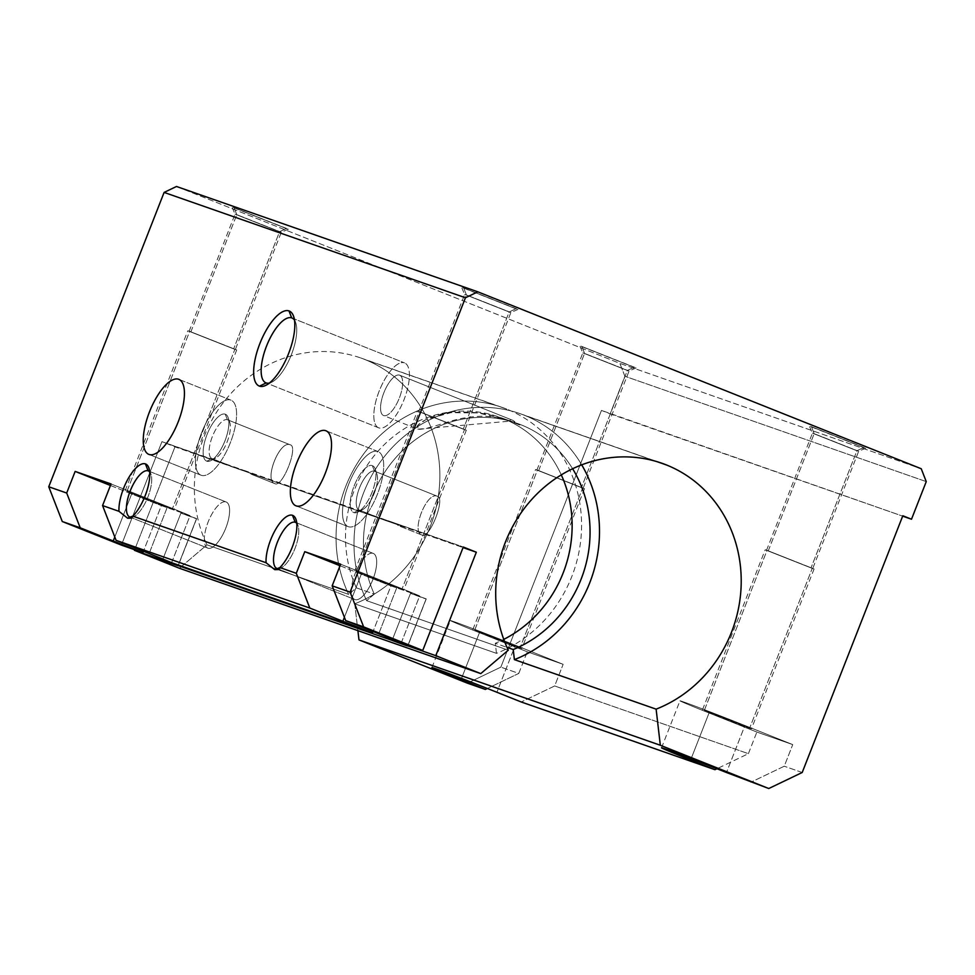 <?xml version="1.0" encoding="UTF-8"?>
<svg xmlns="http://www.w3.org/2000/svg" width="975" height="975" viewBox="0 0 975 975"><rect width="100%" height="100%" fill="white"/><g stroke="black" fill="none" stroke-linecap="round" stroke-linejoin="round"><path stroke-width="0.73" stroke-dasharray="4.88 3.66" d="M466.416 294.938L463.698 287.966L517.993 309.428L515.86 308.77L509.157 311.988L510.9 312.524L466.416 294.938L510.912 312.524L509.157 311.988L463.247 429.146L464.99 429.683L420.493 412.096L466.416 294.938L420.493 412.096L463.247 429.146L418.75 411.56L463.247 429.146L509.157 311.988L464.661 294.401L509.157 311.988L515.86 308.77L461.565 287.32L463.698 287.966L466.416 294.938M356.618 571.472L419.262 411.608L466.318 430.207L464.478 429.646L401.822 589.509L403.674 590.07L356.618 571.472L374.388 579.016L401.822 589.509L464.478 429.646L417.422 411.036L419.262 411.608L356.618 571.472L401.822 589.509L356.618 571.472M814.174 433.68L811.468 426.709L865.751 448.183L863.631 447.525L856.928 450.742L858.67 451.279L814.174 433.68L858.67 451.279L856.928 450.742L811.017 567.901L812.76 568.437L768.263 550.851L814.174 433.68L768.263 550.851L811.017 567.901L766.521 550.314L811.017 567.901L856.928 450.742L812.431 433.156L856.928 450.742L863.631 447.525L809.335 426.075L811.468 426.709L814.174 433.68M704.377 710.227L767.033 550.351L814.088 568.961L812.248 568.388L749.592 728.264L751.445 728.825L704.377 710.227L722.158 717.771L749.592 728.264L812.248 568.388L765.18 549.79L767.033 550.351L704.377 710.227L749.592 728.264L704.377 710.227M584.573 353.425L581.856 346.454L636.151 367.916L634.03 367.258L627.327 370.476L629.07 371.012L584.573 353.425L629.07 371.012L627.327 370.476L581.405 487.634L583.16 488.17L538.663 470.584L584.573 353.425L538.663 470.584L581.405 487.634L536.908 470.048L581.405 487.634L627.327 370.476L582.831 352.889L627.327 370.476L634.03 367.258L579.735 345.808L581.856 346.454L584.573 353.425M474.776 629.96L537.432 470.084L584.488 488.694L582.636 488.122L519.992 647.997L521.832 648.558L474.776 629.96L492.558 637.504L519.992 647.997L582.636 488.122L535.58 469.523L537.432 470.084L474.776 629.96L519.992 647.997L474.776 629.96M236.803 214.671L234.098 207.699L288.381 229.162L286.26 228.503L279.557 231.721L281.3 232.257L236.803 214.671L281.3 232.257L279.557 231.721L233.647 348.879L235.389 349.416L190.893 331.829L236.803 214.671L190.893 331.829L233.647 348.879L189.138 331.293L233.647 348.879L279.557 231.721L235.06 214.134L279.557 231.721L286.26 228.503L231.965 207.053L234.098 207.699L236.803 214.671M127.006 491.205L189.662 331.342L236.718 349.94L234.865 349.379L172.222 509.242L174.062 509.803L127.006 491.205L144.787 498.749L172.222 509.242L234.865 349.379L187.809 330.769L189.662 331.342L127.006 491.205L172.222 509.242L127.006 491.205M399.665 375.192L512.679 420.286L519.907 425.015L514.837 422.638L520.979 424.783A121.217 112.308 109.3 0 0 516.75 423.211A121.217 112.308 109.3 0 0 393.473 460.371A121.217 112.308 109.3 0 0 374.29 594.116L366.6 600.649L374.29 594.116L356.35 587.84L348.66 594.384A131.32 121.668 -70.7 0 1 369.598 446.452A131.32 121.668 -70.7 0 1 506.72 409.11A131.32 121.668 109.3 0 0 502.149 407.404A131.32 121.668 109.3 0 0 367.928 448.463A131.32 121.668 109.3 0 0 348.66 594.384L206.956 544.842A131.32 121.668 -70.7 0 1 226.224 398.921A131.32 121.668 -70.7 0 1 360.445 357.862A131.32 121.668 -70.7 0 1 365.016 359.58L506.72 409.11A131.32 121.668 -70.7 0 1 581.453 530.985A131.32 121.668 -70.7 0 1 496.47 653.348L495.288 643.281L507.012 647.376L495.288 643.281A121.217 112.308 109.3 0 0 503.77 639.381A121.217 112.308 -70.7 0 1 495.288 643.281L496.47 653.348L354.754 603.805A131.32 121.668 109.3 0 0 439.737 481.443A131.32 121.668 109.3 0 0 365.016 359.58A131.32 121.668 -70.7 0 1 439.737 481.443A131.32 121.668 -70.7 0 1 354.754 603.805L496.47 653.348A131.32 121.668 109.3 0 0 581.453 530.985A131.32 121.668 109.3 0 0 506.72 409.11L365.016 359.58A131.32 121.668 109.3 0 0 227.894 396.923A131.32 121.668 109.3 0 0 206.956 544.842L179.412 568.254L206.956 544.842L348.66 594.384L356.35 587.84L374.29 594.116A121.217 112.308 -70.7 0 1 395.021 458.53A121.217 112.308 -70.7 0 1 520.979 424.783A121.217 112.308 -70.7 0 1 572.617 468.743A121.217 112.308 109.3 0 0 520.979 424.783L514.837 422.638A21.718 8.166 -68.2 0 0 512.679 420.286A21.718 8.166 -68.2 0 0 512.558 420.237A21.718 8.166 -68.2 0 0 509.182 420.664L478.359 412.913L450.889 412.681L426.246 419.372L417.995 425.076L417.8 429.195C411.572 425.039 435.228 413.144 451.23 412.632C471.62 410.816 490.937 413.485 509.182 420.664L503.039 418.519A121.217 112.308 -70.7 0 1 561.283 474.886A121.217 112.308 109.3 0 0 503.039 418.519L509.182 420.664A21.718 8.166 111.8 0 1 512.558 420.237A21.718 8.166 111.8 0 1 512.679 420.286A21.718 8.166 111.8 0 1 514.837 422.638C522.417 426.124 520.54 425.466 509.182 420.664C520.54 425.466 522.417 426.124 514.837 422.638C499.066 416.325 482.783 414.716 465.965 417.788C452.12 419.055 426.904 430.389 417.8 429.195L383.687 415.582A21.718 8.166 -68.2 0 0 399.263 398.227A21.718 8.166 -68.2 0 0 399.665 375.192A21.718 8.166 -68.2 0 0 399.531 375.143L512.558 420.237L399.531 375.143A21.718 8.166 -68.2 0 0 383.967 392.511A21.718 8.166 -68.2 0 0 383.565 415.533A21.718 8.166 -68.2 0 0 383.687 415.582L383.565 415.533M657.15 461.699L524.66 415.387A131.32 121.668 -70.7 0 1 581.709 464.843A131.32 121.668 109.3 0 0 524.66 415.387L657.15 461.699M294.487 320.141A34.942 13.138 111.8 0 1 295.73 322.725A34.942 13.138 111.8 0 1 291.147 355.278A34.942 13.138 111.8 0 1 272.062 382.054A34.942 13.138 111.8 0 1 269.38 383.065A34.942 13.138 -68.2 0 0 291.147 355.278A34.942 13.138 -68.2 0 0 294.487 320.141M378.861 427.891L266.199 382.943L378.861 427.891A34.942 13.138 -68.2 0 0 404.016 399.701A34.942 13.138 -68.2 0 0 404.357 362.834A34.942 13.138 111.8 0 1 404.564 362.919A34.942 13.138 111.8 0 1 403.918 399.969A34.942 13.138 111.8 0 1 378.861 427.891A34.942 13.138 111.8 0 1 378.666 427.818A34.942 13.138 111.8 0 1 379.312 390.768A34.942 13.138 111.8 0 1 404.357 362.834A34.942 13.138 -68.2 0 0 379.202 391.024A34.942 13.138 -68.2 0 0 378.861 427.891M292.086 318.045L404.357 362.834L292.086 318.045M437.361 496.251C426.697 491.083 410.524 532.362 422.126 535.129L398.946 525.878L422.126 535.129C429.658 539.053 445.831 497.774 437.361 496.251C445.831 497.774 429.658 539.053 422.126 535.129C410.524 532.362 426.697 491.083 437.361 496.251L374.485 471.169L372.316 465.587L374.485 471.169A20.877 7.849 111.8 0 1 376.886 474.057A20.877 7.849 111.8 0 1 374.156 493.508A20.877 7.849 111.8 0 1 362.749 509.511A20.877 7.849 111.8 0 1 359.239 510.047L353.888 512.606A25.252 9.494 -68.2 0 0 358.117 511.972A25.252 9.494 -68.2 0 0 371.914 492.619A25.252 9.494 -68.2 0 0 375.229 469.085A25.252 9.494 -68.2 0 0 372.316 465.587A25.252 9.494 111.8 0 1 372.06 492.241A25.252 9.494 111.8 0 1 353.888 512.606A25.252 9.494 111.8 0 1 354.132 485.964A25.252 9.494 111.8 0 1 372.316 465.587A25.252 9.494 -68.2 0 0 354.132 485.964A25.252 9.494 -68.2 0 0 353.888 512.606L359.239 510.047A20.877 7.849 -68.2 0 0 374.217 493.35A20.877 7.849 -68.2 0 0 374.595 471.205A20.877 7.849 -68.2 0 0 374.485 471.169L437.482 496.299L374.595 471.205M326.138 430.852L377.837 451.486A40.402 15.186 111.8 0 1 378.068 451.571A40.402 15.186 111.8 0 1 377.325 494.423A40.402 15.186 111.8 0 1 348.355 526.719L296.193 505.903L348.355 526.719A40.402 15.186 111.8 0 1 348.124 526.634A40.402 15.186 111.8 0 1 348.867 483.783A40.402 15.186 111.8 0 1 377.837 451.486L326.138 430.852M290.27 444.832C279.606 439.664 263.433 480.943 275.035 483.71C282.567 487.634 298.74 446.355 290.27 444.832L227.394 419.75A20.877 7.849 -68.2 0 0 212.416 436.434A20.877 7.849 -68.2 0 0 212.038 458.579A20.877 7.849 -68.2 0 0 212.16 458.616L238.814 469.255A20.877 7.849 111.8 0 1 238.704 469.219A20.877 7.849 111.8 0 1 237.193 467.976L250.234 473.18A20.877 7.849 -68.2 0 0 251.745 474.423A20.877 7.849 -68.2 0 0 251.855 474.459L275.035 483.71C263.433 480.943 279.606 439.664 290.27 444.832C298.74 446.355 282.567 487.634 275.035 483.71L251.855 474.459A20.877 7.849 -68.2 0 0 253.975 474.484L397.325 524.599A20.877 7.849 -68.2 0 0 398.836 525.842A20.877 7.849 -68.2 0 0 398.946 525.878A20.877 7.849 -68.2 0 0 401.066 525.903L388.026 520.699A20.877 7.849 111.8 0 1 385.905 520.674L359.239 510.047L385.905 520.674A20.877 7.849 -68.2 0 0 388.026 520.699L463.283 547.012L388.026 520.699L463.064 547.584L401.066 525.903A20.877 7.849 111.8 0 1 398.946 525.878A20.877 7.849 111.8 0 1 397.325 524.599L384.284 519.395A20.877 7.849 -68.2 0 0 385.905 520.674A20.877 7.849 111.8 0 1 385.795 520.638A20.877 7.849 111.8 0 1 384.284 519.395L240.935 469.28A20.877 7.849 111.8 0 1 238.814 469.255L212.16 458.616L206.798 461.187A25.252 9.494 -68.2 0 0 211.027 460.541A25.252 9.494 -68.2 0 0 224.823 441.2A25.252 9.494 -68.2 0 0 228.138 417.666A25.252 9.494 -68.2 0 0 225.225 414.168L227.394 419.75A20.877 7.849 111.8 0 1 229.808 422.638A20.877 7.849 111.8 0 1 227.065 442.089A20.877 7.849 111.8 0 1 215.658 458.092A20.877 7.849 111.8 0 1 212.16 458.616A20.877 7.849 -68.2 0 0 227.126 441.931A20.877 7.849 -68.2 0 0 227.504 419.786A20.877 7.849 -68.2 0 0 227.394 419.75L290.392 444.88L227.504 419.786M179.047 379.433L230.746 400.067A40.402 15.186 111.8 0 1 230.978 400.152A40.402 15.186 111.8 0 1 230.234 443.003A40.402 15.186 111.8 0 1 201.264 475.3L149.102 454.484L201.264 475.3A40.402 15.186 111.8 0 1 201.033 475.215A40.402 15.186 111.8 0 1 201.776 432.352A40.402 15.186 111.8 0 1 230.746 400.067L179.047 379.433M253.975 474.484L397.325 524.599L253.975 474.484A20.877 7.849 111.8 0 1 251.855 474.459A20.877 7.849 111.8 0 1 250.234 473.18L174.976 446.867L161.935 441.663L237.193 467.976A20.877 7.849 -68.2 0 0 238.814 469.255A20.877 7.849 -68.2 0 0 240.935 469.28L253.975 474.484M295.498 522.393L373.108 553.349A24.838 9.336 111.8 0 1 373.242 553.41A24.838 9.336 111.8 0 1 372.791 579.747A24.838 9.336 111.8 0 1 354.985 599.588L277.095 568.523L354.985 599.588A24.838 9.336 111.8 0 1 354.839 599.54A24.838 9.336 111.8 0 1 355.302 573.202A24.838 9.336 111.8 0 1 373.108 553.349L295.498 522.393M279.179 568.644A24.838 9.336 -68.2 0 0 295.059 548.267A24.838 9.336 -68.2 0 0 296.766 523.319A24.838 9.336 111.8 0 1 298.082 525.72A24.838 9.336 111.8 0 1 294.828 548.864A24.838 9.336 111.8 0 1 281.263 567.889A24.838 9.336 111.8 0 1 279.179 568.644M148.407 470.974L226.017 501.93A24.838 9.336 111.8 0 1 226.151 501.991A24.838 9.336 111.8 0 1 225.7 528.328A24.838 9.336 111.8 0 1 207.894 548.169L130.004 517.103L207.894 548.169A24.838 9.336 111.8 0 1 207.748 548.121A24.838 9.336 111.8 0 1 208.211 521.783A24.838 9.336 111.8 0 1 226.017 501.93L148.407 470.974M132.088 517.225A24.838 9.336 -68.2 0 0 147.968 496.848A24.838 9.336 -68.2 0 0 149.675 471.9A24.838 9.336 111.8 0 1 150.991 474.301A24.838 9.336 111.8 0 1 147.737 497.433A24.838 9.336 111.8 0 1 134.172 516.47A24.838 9.336 111.8 0 1 132.088 517.225M275.035 483.71L251.745 474.423M201.264 475.3A40.402 15.186 -68.2 0 0 230.356 442.699A40.402 15.186 -68.2 0 0 230.746 400.067A40.402 15.186 -68.2 0 0 201.654 432.668A40.402 15.186 -68.2 0 0 201.264 475.3M225.225 414.168A25.252 9.494 111.8 0 1 224.981 440.822A25.252 9.494 111.8 0 1 206.798 461.187A25.252 9.494 111.8 0 1 207.041 434.545A25.252 9.494 111.8 0 1 225.225 414.168A25.252 9.494 -68.2 0 0 207.041 434.545A25.252 9.494 -68.2 0 0 206.798 461.187L212.16 458.616A20.877 7.849 111.8 0 1 212.355 436.593A20.877 7.849 111.8 0 1 227.394 419.75L225.225 414.168M401.225 642.939L419.652 595.908L390.951 585.878L373.059 631.52L390.951 585.878L419.652 595.908A50.505 0.768 -158.6 0 0 397.154 586.767L340.641 564.208L397.154 586.767A50.505 0.768 21.4 0 1 419.652 595.908L401.225 642.939M171.624 562.673L190.052 515.653L161.35 505.611L143.459 551.253L161.35 505.611L190.052 515.653A50.505 0.768 -158.6 0 0 167.554 506.5L111.04 483.953L167.554 506.5A50.505 0.768 21.4 0 1 190.052 515.653L171.624 562.673M121.4 545.11L161.935 441.663L121.4 545.11M226.017 501.93A24.838 9.336 -68.2 0 0 208.138 521.966A24.838 9.336 -68.2 0 0 207.894 548.169A24.838 9.336 -68.2 0 0 225.773 528.133A24.838 9.336 -68.2 0 0 226.017 501.93M373.108 553.349A24.838 9.336 -68.2 0 0 355.229 573.385A24.838 9.336 -68.2 0 0 354.985 599.588A24.838 9.336 -68.2 0 0 372.864 579.552A24.838 9.336 -68.2 0 0 373.108 553.349M374.485 471.169A20.877 7.849 -68.2 0 0 359.507 487.853A20.877 7.849 -68.2 0 0 359.129 509.998A20.877 7.849 -68.2 0 0 359.239 510.047A20.877 7.849 111.8 0 1 359.446 488.012A20.877 7.849 111.8 0 1 374.485 471.169M422.126 535.129L398.836 525.842M348.355 526.719A40.402 15.186 -68.2 0 0 377.447 494.118A40.402 15.186 -68.2 0 0 377.837 451.486A40.402 15.186 -68.2 0 0 348.745 484.087A40.402 15.186 -68.2 0 0 348.355 526.719M399.531 375.143A21.718 8.166 111.8 0 1 399.323 398.068A21.718 8.166 111.8 0 1 383.687 415.582A21.718 8.166 111.8 0 1 383.894 392.669A21.718 8.166 111.8 0 1 399.531 375.143M366.6 600.649L508.304 650.191L366.6 600.649A131.32 121.668 -70.7 0 1 385.868 454.728A131.32 121.668 -70.7 0 1 520.089 413.668A131.32 121.668 -70.7 0 1 524.66 415.387A131.32 121.668 109.3 0 0 387.538 452.729A131.32 121.668 109.3 0 0 366.6 600.649M354.754 603.805L357.898 630.654L354.754 603.805M134.66 549.742L174.976 446.867L134.66 549.742M176.487 186.481L619.881 363.395L624.89 376.265L610.155 413.875L601.465 410.414L500.845 667.144L467.427 683.17L500.845 667.144L601.465 410.414L902.667 516.141L610.155 413.875L624.89 376.265L619.881 363.395L921.241 468.743L619.881 363.395L176.487 186.481M417.8 429.195L510.705 421.09L514.837 422.638M356.35 587.84A121.217 112.308 -70.7 0 1 375.533 454.094A121.217 112.308 -70.7 0 1 498.822 416.934A121.217 112.308 -70.7 0 1 503.039 418.519A121.217 112.308 109.3 0 0 377.093 452.266A121.217 112.308 109.3 0 0 356.35 587.84M234.865 349.379L189.662 331.342L234.865 349.379M582.636 488.122L537.432 470.084L582.636 488.122M812.248 568.388L767.033 550.351L812.248 568.388M464.478 429.646L419.262 411.608L464.478 429.646M162.91 559.065L180.923 513.106L196.56 518.566L178.352 565.025L196.56 518.566L180.923 513.106A50.505 0.768 -158.6 0 0 196.56 518.566A50.505 0.768 21.4 0 1 196.645 518.651A50.505 0.768 21.4 0 1 180.923 513.106L162.91 559.065M392.511 639.332L410.524 593.361L426.16 598.833L407.952 645.292L426.16 598.833L410.524 593.361A50.505 0.768 -158.6 0 0 426.16 598.833A50.505 0.768 21.4 0 1 426.246 598.918A50.505 0.768 21.4 0 1 410.524 593.361L392.511 639.332M250.234 473.18L161.935 441.663L250.234 473.18M340.043 565.744L361.274 574.214A50.505 0.768 -158.6 0 0 390.951 585.878A50.505 0.768 21.4 0 1 361.274 574.214L344.407 617.285L361.274 574.214L340.043 565.744M378.727 633.787L397.154 586.767L378.727 633.787M110.443 485.477L131.674 493.959A50.505 0.768 -158.6 0 0 161.35 505.611A50.505 0.768 21.4 0 1 131.674 493.959L114.794 537.018L131.674 493.959L110.443 485.477M149.126 553.52L167.554 506.5L149.126 553.52M518.785 673.408L527.268 651.787L479.444 632.702L461.528 678.405L479.444 632.702L527.268 651.787L563.136 664.328L515.324 645.243A50.505 0.768 -158.6 0 0 453.911 621.636A50.505 0.768 -158.6 0 0 479.444 632.702A50.505 0.768 21.4 0 1 450.352 620.551A50.505 0.768 21.4 0 1 515.324 645.243L496.897 692.262L515.324 645.243L563.136 664.328L554.665 685.961L521.235 701.976L554.665 685.961L563.136 664.328L527.268 651.787L518.785 673.408L500.845 667.144L518.785 673.408L487.354 688.484L518.785 673.408M748.386 753.675L756.868 732.054L709.044 712.969L691.141 758.672L709.044 712.969L756.868 732.054L792.736 744.595L744.924 725.51A50.505 0.768 -158.6 0 0 683.512 701.902A50.505 0.768 -158.6 0 0 709.044 712.969A50.505 0.768 21.4 0 1 679.965 700.818A50.505 0.768 21.4 0 1 744.924 725.51L726.497 772.529L744.924 725.51L792.736 744.595L784.266 766.216L750.835 782.243L784.266 766.216L792.736 744.595L756.868 732.054L748.386 753.675L554.665 685.961L748.386 753.675L716.954 768.751L748.386 753.675M802.206 772.493L784.266 766.216L802.206 772.493M926.25 481.613L624.89 376.265L926.25 481.613M234.098 207.699L286.26 228.503L234.098 207.699M581.856 346.454L634.03 367.258L581.856 346.454M811.468 426.709L863.631 447.525L811.468 426.709M463.698 287.966L515.86 308.77L463.698 287.966M517.993 309.428L510.9 312.524L464.99 429.683M466.318 430.207L403.674 590.07M865.751 448.183L858.67 451.279L812.76 568.437M814.088 568.961L751.445 728.825M636.151 367.916L629.07 371.012L583.16 488.17M584.488 488.694L521.832 648.558M288.381 229.162L281.3 232.257L235.389 349.416M236.718 349.94L174.062 509.803M266.272 385.125L272.062 382.054M293.646 316.522L295.73 322.725M291.891 317.96L404.564 362.919M376.886 474.057L375.229 469.085M362.749 509.511L358.117 511.972M378.068 451.571L325.906 430.755M229.808 422.638L228.138 417.666M215.658 458.092L211.027 460.541M230.978 400.152L178.815 379.336M373.242 553.41L295.364 522.332M298.082 525.72L296.01 519.504M281.263 567.889L278.046 569.595M226.151 501.991L148.273 470.913M150.991 474.301L148.919 468.085M134.172 516.47L130.955 518.176M129.858 517.043L207.748 548.121M276.949 568.462L354.839 599.54M212.038 458.579L238.704 469.219M148.87 454.399L201.033 475.215M359.129 509.998L385.795 520.638M295.961 505.818L348.124 526.634M378.666 427.818L266.004 382.87M502.149 407.404L360.445 357.862M661.793 463.21L520.089 413.668M504.867 419.055L498.822 416.934M510.705 421.09L516.75 423.211M125.166 490.644L187.809 330.769M189.138 331.293L235.06 214.134L231.965 207.053M472.924 629.399L535.58 469.523M536.908 470.048L582.831 352.889L579.735 345.808M702.536 709.654L765.18 549.79M766.521 550.314L812.431 433.156L809.335 426.075M354.766 570.911L417.422 411.036M418.75 411.56L464.661 294.401L461.565 287.32M426.246 598.918L407.818 645.938M196.645 518.651L178.218 565.671M431.925 667.57L450.352 620.551M661.537 747.837L679.965 700.818"/><path stroke-width="1.46" d="M561.283 474.886A121.217 112.308 -70.7 0 1 503.77 639.381A121.217 112.308 109.3 0 0 561.283 474.886M507.012 647.376L513.228 649.545A121.217 112.308 109.3 0 0 572.617 468.743A121.217 112.308 -70.7 0 1 513.228 649.545L507.012 647.376M666.376 464.929L657.15 461.699L666.376 464.929A131.32 121.668 -70.7 0 1 741.098 586.792A131.32 121.668 -70.7 0 1 656.114 709.154A131.32 121.668 109.3 0 0 741.098 586.792A131.32 121.668 109.3 0 0 666.376 464.929A131.32 121.668 109.3 0 0 661.793 463.21A131.32 121.668 109.3 0 0 527.572 504.27A131.32 121.668 109.3 0 0 508.304 650.191L480.773 673.603L179.412 568.254L134.44 550.314L134.66 549.742L134.44 550.314L179.412 568.254L480.773 673.603L435.788 655.663L407.733 645.852A50.505 0.768 21.4 0 1 392.096 640.392L178.132 565.585A50.505 0.768 21.4 0 1 162.496 560.125L134.44 550.314L162.496 560.125L162.91 559.065L162.496 560.125A50.505 0.768 -158.6 0 0 178.218 565.671A50.505 0.768 -158.6 0 0 178.132 565.585L392.096 640.392L392.511 639.332L392.096 640.392A50.505 0.768 -158.6 0 0 407.818 645.938A50.505 0.768 -158.6 0 0 407.733 645.852L435.788 655.663L480.773 673.603L508.304 650.191A131.32 121.668 -70.7 0 1 529.254 502.271A131.32 121.668 -70.7 0 1 666.376 464.929M581.709 464.843A131.32 121.668 -70.7 0 1 514.398 659.624L656.114 709.154L514.398 659.624L513.228 649.545L514.398 659.624A131.32 121.668 109.3 0 0 581.709 464.843M266.199 382.943L259.496 386.149A40.402 15.186 -68.2 0 0 266.272 385.125A40.402 15.186 -68.2 0 0 288.344 354.169A40.402 15.186 -68.2 0 0 293.646 316.522A40.402 15.186 -68.2 0 0 288.978 310.915L291.696 317.887A34.942 13.138 111.8 0 1 294.487 320.141A34.942 13.138 -68.2 0 0 291.891 317.96A34.942 13.138 -68.2 0 0 291.696 317.887L291.696 317.887A34.942 13.138 -68.2 0 0 266.638 345.808A34.942 13.138 -68.2 0 0 266.004 382.87A34.942 13.138 -68.2 0 0 266.199 382.943A34.942 13.138 -68.2 0 0 269.38 383.065A34.942 13.138 111.8 0 1 266.199 382.943A34.942 13.138 111.8 0 1 266.541 346.076A34.942 13.138 111.8 0 1 291.696 317.887L288.978 310.915A40.402 15.186 -68.2 0 0 259.886 343.517A40.402 15.186 -68.2 0 0 259.496 386.149L266.199 382.943M325.674 430.67L325.674 430.67A40.402 15.186 -68.2 0 0 296.705 462.967A40.402 15.186 -68.2 0 0 295.961 505.818A40.402 15.186 -68.2 0 0 296.193 505.903A40.402 15.186 -68.2 0 0 325.163 473.606A40.402 15.186 -68.2 0 0 325.906 430.755A40.402 15.186 -68.2 0 0 325.674 430.67A40.402 15.186 111.8 0 1 325.284 473.302A40.402 15.186 111.8 0 1 296.193 505.903A40.402 15.186 111.8 0 1 296.583 463.271A40.402 15.186 111.8 0 1 325.674 430.67M178.583 379.251L178.583 379.251A40.402 15.186 -68.2 0 0 149.614 411.548A40.402 15.186 -68.2 0 0 148.87 454.399A40.402 15.186 -68.2 0 0 149.102 454.484A40.402 15.186 -68.2 0 0 178.072 422.187A40.402 15.186 -68.2 0 0 178.815 379.336A40.402 15.186 -68.2 0 0 178.583 379.251A40.402 15.186 111.8 0 1 178.193 421.883A40.402 15.186 111.8 0 1 149.102 454.484A40.402 15.186 111.8 0 1 149.492 411.852A40.402 15.186 111.8 0 1 178.583 379.251M295.218 522.283L295.218 522.283A24.838 9.336 111.8 0 1 296.766 523.319A24.838 9.336 -68.2 0 0 295.364 522.332A24.838 9.336 -68.2 0 0 295.218 522.283L292.5 515.312L295.218 522.283A24.838 9.336 -68.2 0 0 277.412 542.124A24.838 9.336 -68.2 0 0 276.949 568.462A24.838 9.336 -68.2 0 0 277.095 568.523A24.838 9.336 -68.2 0 0 279.179 568.644A24.838 9.336 111.8 0 1 277.095 568.523L274.731 569.656L278.046 569.595L279.886 567.56A30.31 11.395 -68.2 0 0 296.01 519.504A30.31 11.395 -68.2 0 0 292.5 515.312A30.31 11.395 -68.2 0 0 275.108 530.351A30.31 11.395 -68.2 0 0 266.065 562.733L132.795 516.141A30.31 11.395 -68.2 0 0 148.919 468.085A30.31 11.395 -68.2 0 0 145.409 463.893L148.127 470.864A24.838 9.336 111.8 0 1 149.675 471.9A24.838 9.336 -68.2 0 0 148.273 470.913A24.838 9.336 -68.2 0 0 148.127 470.864L145.409 463.893A30.31 11.395 -68.2 0 0 128.018 478.932A30.31 11.395 -68.2 0 0 118.974 511.314L127.64 518.237L130.955 518.176L132.795 516.141L130.004 517.103A24.838 9.336 -68.2 0 0 132.088 517.225A24.838 9.336 111.8 0 1 130.004 517.103L127.64 518.237L118.974 511.314L102.558 505.574L116.086 540.333L309.818 608.059L296.29 573.3L279.886 567.56L274.731 569.656L266.065 562.733L274.731 569.656L277.095 568.523A24.838 9.336 111.8 0 1 277.339 542.319A24.838 9.336 111.8 0 1 295.218 522.283M130.004 517.103A24.838 9.336 111.8 0 1 130.248 490.9A24.838 9.336 111.8 0 1 148.127 470.864A24.838 9.336 -68.2 0 0 130.321 490.705A24.838 9.336 -68.2 0 0 129.858 517.043A24.838 9.336 -68.2 0 0 130.004 517.103M463.283 547.012L422.748 650.459L401.225 642.939A50.505 0.768 -158.6 0 0 378.727 633.787A50.505 0.768 21.4 0 1 401.225 642.939L422.748 650.459L463.283 547.012L476.324 552.216L463.283 547.012M373.059 631.52L372.523 632.897L171.624 562.673L372.523 632.897L373.059 631.52M143.459 551.253L142.923 552.63L121.4 545.11L62.278 521.528L48.75 486.769L164.105 192.416L176.487 186.481L477.835 291.83L465.453 297.765L350.11 592.117L363.626 626.876L422.748 650.459L363.626 626.876L345.686 620.6L378.727 633.787L345.686 620.6L332.17 585.841L340.641 564.208L304.773 551.667L340.043 565.744L304.773 551.667L296.29 573.3L309.818 608.059L116.086 540.333L149.126 553.52A50.505 0.768 21.4 0 1 171.624 562.673A50.505 0.768 -158.6 0 0 149.126 553.52L116.086 540.333L102.558 505.574L111.04 483.953L75.16 471.413L110.443 485.477L75.16 471.413L66.69 493.033L80.206 527.792L62.278 521.528L121.4 545.11L142.923 552.63A50.505 0.768 21.4 0 1 113.246 540.979L80.206 527.792L113.246 540.979A50.505 0.768 -158.6 0 0 142.923 552.63L143.459 551.253M463.064 547.584L476.324 552.216L435.788 655.663L476.324 552.216L463.064 547.584M357.898 630.654L358.983 639.905L660.331 745.253L656.114 709.154L660.331 745.253L358.983 639.905L357.898 630.654M467.427 683.17L358.983 639.905L467.427 683.17L485.355 689.435L461.017 679.721A50.505 0.768 21.4 0 1 435.484 668.655A50.505 0.768 21.4 0 1 496.897 692.262L521.235 701.976L714.967 769.702L690.617 759.988A50.505 0.768 21.4 0 1 665.084 748.922A50.505 0.768 21.4 0 1 726.497 772.529L768.775 788.519L660.331 745.253L768.775 788.519L802.206 772.493L902.813 515.763L911.503 519.224L926.25 481.613L921.241 468.743L477.835 291.83L921.241 468.743L926.25 481.613L911.503 519.224L902.813 515.763L802.206 772.493L768.775 788.519L726.497 772.529A50.505 0.768 -158.6 0 0 661.537 747.837A50.505 0.768 -158.6 0 0 690.617 759.988L714.967 769.702L716.954 768.751L714.967 769.702L521.235 701.976L496.897 692.262A50.505 0.768 -158.6 0 0 431.925 667.57A50.505 0.768 -158.6 0 0 461.017 679.721L485.355 689.435L487.354 688.484L485.355 689.435L467.427 683.17M344.407 617.285L342.859 621.246A50.505 0.768 -158.6 0 0 372.523 632.897A50.505 0.768 21.4 0 1 342.859 621.246L309.818 608.059L342.859 621.246L344.407 617.285M114.794 537.018L113.246 540.979L114.794 537.018M461.528 678.405L461.017 679.721L461.528 678.405M691.141 758.672L690.617 759.988L691.141 758.672M80.206 527.792L66.69 493.033L48.75 486.769L62.278 521.528L80.206 527.792M176.487 186.481L164.105 192.416L465.453 297.765L477.835 291.83L176.487 186.481M118.974 511.314A30.31 11.395 111.8 0 1 128.018 478.932A30.31 11.395 111.8 0 1 145.409 463.893A30.31 11.395 111.8 0 1 148.249 486.001A30.31 11.395 111.8 0 1 132.795 516.141L266.065 562.733A30.31 11.395 111.8 0 1 275.108 530.351A30.31 11.395 111.8 0 1 292.5 515.312A30.31 11.395 111.8 0 1 295.34 537.42A30.31 11.395 111.8 0 1 279.886 567.56L296.29 573.3L304.773 551.667L340.641 564.208L332.17 585.841L350.11 592.117L465.453 297.765L164.105 192.416L48.75 486.769L66.69 493.033L75.16 471.413L111.04 483.953L102.558 505.574L118.974 511.314M259.496 386.149A40.402 15.186 111.8 0 1 259.886 343.517A40.402 15.186 111.8 0 1 288.978 310.915A40.402 15.186 111.8 0 1 288.588 353.559A40.402 15.186 111.8 0 1 259.496 386.149M332.17 585.841L345.686 620.6L363.626 626.876L350.11 592.117L332.17 585.841M902.667 516.141L911.503 519.224L902.667 516.141"/></g></svg>
